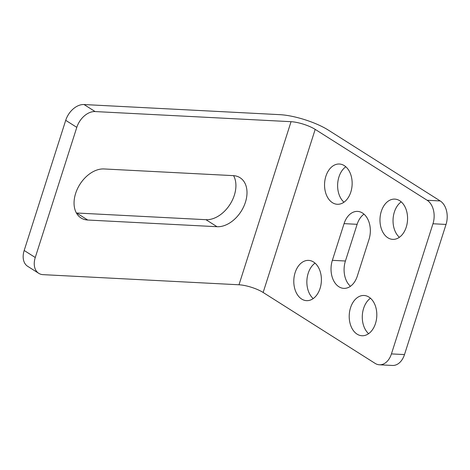 <?xml version="1.0" encoding="UTF-8"?>
<svg xmlns="http://www.w3.org/2000/svg" width="470" height="470" viewBox="0 0 470 470"><rect width="100%" height="100%" fill="white"/><g stroke="black" fill="none" stroke-linecap="round" stroke-linejoin="round"><path stroke-width="0.7" d="M315.041 263.135A20.157 13.783 -87 0 0 308.191 273.299A20.157 13.783 -87 0 0 313.208 298.579M320.064 288.416A20.157 13.783 -87 0 0 308.637 260.386A20.157 13.783 -87 0 0 295.125 272.624A20.157 13.783 -87 0 0 306.558 300.653A20.157 13.783 -87 0 0 320.064 288.416M370.46 298.233A20.157 13.783 -87 0 0 363.61 308.39A20.157 13.783 -87 0 0 368.633 333.671M375.483 323.513A20.157 13.783 -87 0 0 364.056 295.483A20.157 13.783 -87 0 0 350.544 307.721A20.157 13.783 -87 0 0 361.976 335.745A20.157 13.783 -87 0 0 375.483 323.513M75.623 193.446A27.777 18.918 122.3 0 0 81.01 217.957A27.777 18.918 122.3 0 0 87.72 220.025L217.034 226.71A27.777 18.918 122.3 0 0 243.607 206.853A27.777 18.918 122.3 0 0 240.041 177.707A27.777 18.918 122.3 0 0 233.332 175.639L104.017 168.953A27.777 18.918 122.3 0 0 75.623 193.446M233.578 175.657A27.777 18.918 -57.7 0 1 230.177 204.133A27.777 18.918 -57.7 0 1 205.948 219.69L76.639 213.004A27.777 18.918 -57.7 0 1 76.393 212.992M343.97 202.206A20.157 13.783 93 0 1 338.946 176.926A20.157 13.783 93 0 1 345.797 166.768M325.88 176.25A20.157 13.783 93 0 1 339.393 164.018A20.157 13.783 93 0 1 350.82 192.042A20.157 13.783 93 0 1 337.313 204.28A20.157 13.783 93 0 1 325.88 176.25M399.388 237.297A20.157 13.783 93 0 1 394.365 212.023A20.157 13.783 93 0 1 401.221 201.859M381.305 211.347A20.157 13.783 93 0 1 394.812 199.11A20.157 13.783 93 0 1 406.239 227.139A20.157 13.783 93 0 1 392.732 239.371A20.157 13.783 93 0 1 381.305 211.347M357.3 276.125A20.157 13.783 93 0 1 343.787 288.363A20.157 13.783 93 0 1 332.361 260.333L344.069 223.638A20.157 13.783 -87 0 1 357.582 211.4A20.157 13.783 -87 0 1 369.009 239.43L357.3 276.125M350.444 286.289A20.157 13.783 93 0 1 345.421 261.009L332.361 260.333M363.986 214.15A20.157 13.783 -87 0 0 357.135 224.313L345.421 261.009M24.181 250.487L35.262 257.501A17.919 12.208 122.3 0 0 38.74 273.317L27.654 266.302A17.919 12.208 -57.7 0 1 24.181 250.487L65.712 120.338A17.919 12.208 -57.7 0 1 84.036 104.54L279.961 114.668A35.837 9.394 17.7 0 1 328.254 130.055L440.202 200.943A17.919 12.249 93 0 1 446.03 224.437L432.964 223.761A17.919 12.249 -87 0 0 427.142 200.267L440.202 200.943M84.036 104.54L95.116 111.56L291.048 121.689A17.919 4.7 17.7 0 1 315.194 129.379L427.142 200.267M35.262 257.501L76.798 127.358L65.712 120.338M432.964 223.761L391.434 353.904A17.919 12.249 -87 0 1 379.425 364.785A17.919 12.249 -87 0 1 375.089 363.363L263.141 292.475A17.919 4.7 -162.3 0 0 238.995 284.779L43.07 274.65A17.919 12.208 122.3 0 1 38.74 273.317M391.434 353.904L404.494 354.58L446.03 224.437M95.116 111.56A17.919 12.208 122.3 0 0 76.798 127.358M404.494 354.58A17.919 12.249 93 0 1 392.485 365.46L379.425 364.785M76.639 213.004L87.72 220.025M357.135 224.313L344.069 223.638M315.194 129.379L263.141 292.475M238.995 284.779L291.048 121.689M205.948 219.69L217.034 226.71"/></g></svg>

